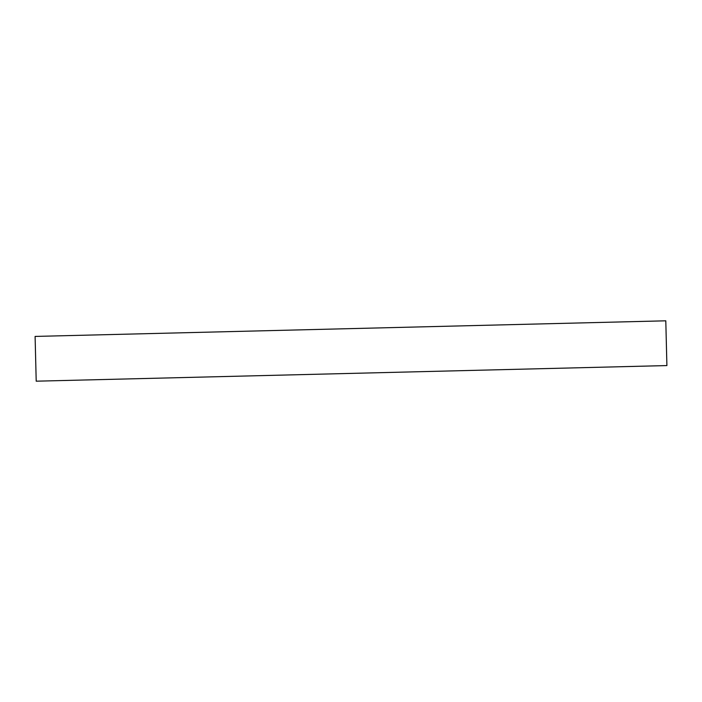 <?xml version="1.0" encoding="UTF-8"?>
<svg xmlns="http://www.w3.org/2000/svg" width="702" height="702" viewBox="0 0 702 702"><rect width="100%" height="100%" fill="white"/><g stroke="black" fill="none" stroke-linecap="round" stroke-linejoin="round"><path stroke-width="1.05" d="M666.9 365.575L36.206 381.186L35.1 336.425L665.794 320.814L666.9 365.575"/></g></svg>
